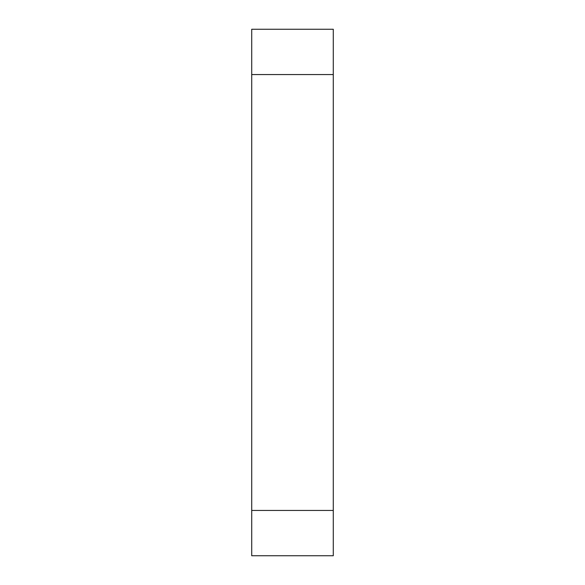 <?xml version="1.0" encoding="UTF-8"?>
<svg xmlns="http://www.w3.org/2000/svg" width="585" height="585" viewBox="0 0 585 585"><rect width="100%" height="100%" fill="white"/><g stroke="black" fill="none" stroke-linecap="round" stroke-linejoin="round"><path stroke-width="0.88" d="M251.718 510.442L251.718 555.75L333.282 555.75L333.282 510.442L251.718 510.442L251.718 29.25L333.282 29.25L333.282 510.442M333.282 74.558L251.718 74.558"/></g></svg>

